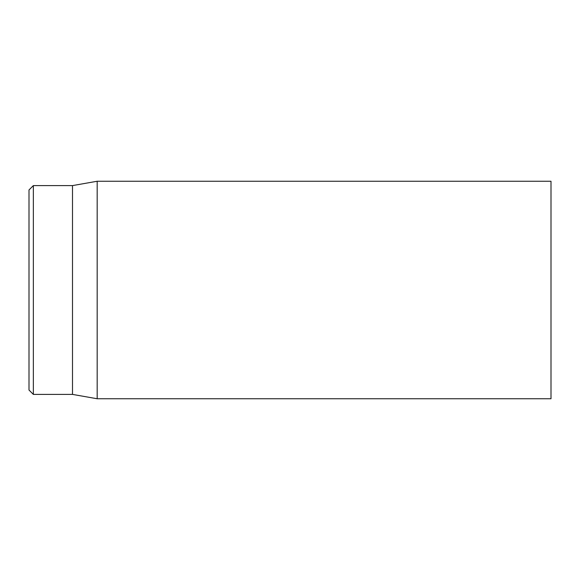 <?xml version="1.0" encoding="UTF-8"?>
<svg xmlns="http://www.w3.org/2000/svg" width="580" height="580" viewBox="0 0 580 580"><rect width="100%" height="100%" fill="white"/><g stroke="black" fill="none" stroke-linecap="round" stroke-linejoin="round"><path stroke-width="0.87" d="M551 290L551 181.25L97.172 181.25L97.172 398.75L551 398.75L551 290M29 290L29 390.05L33.35 394.4L33.35 185.6L29 189.95L29 290M33.35 394.4L72.5 394.4L72.5 185.6L33.35 185.6M72.5 394.4L97.172 398.75M72.5 185.6L97.172 181.25"/></g></svg>
